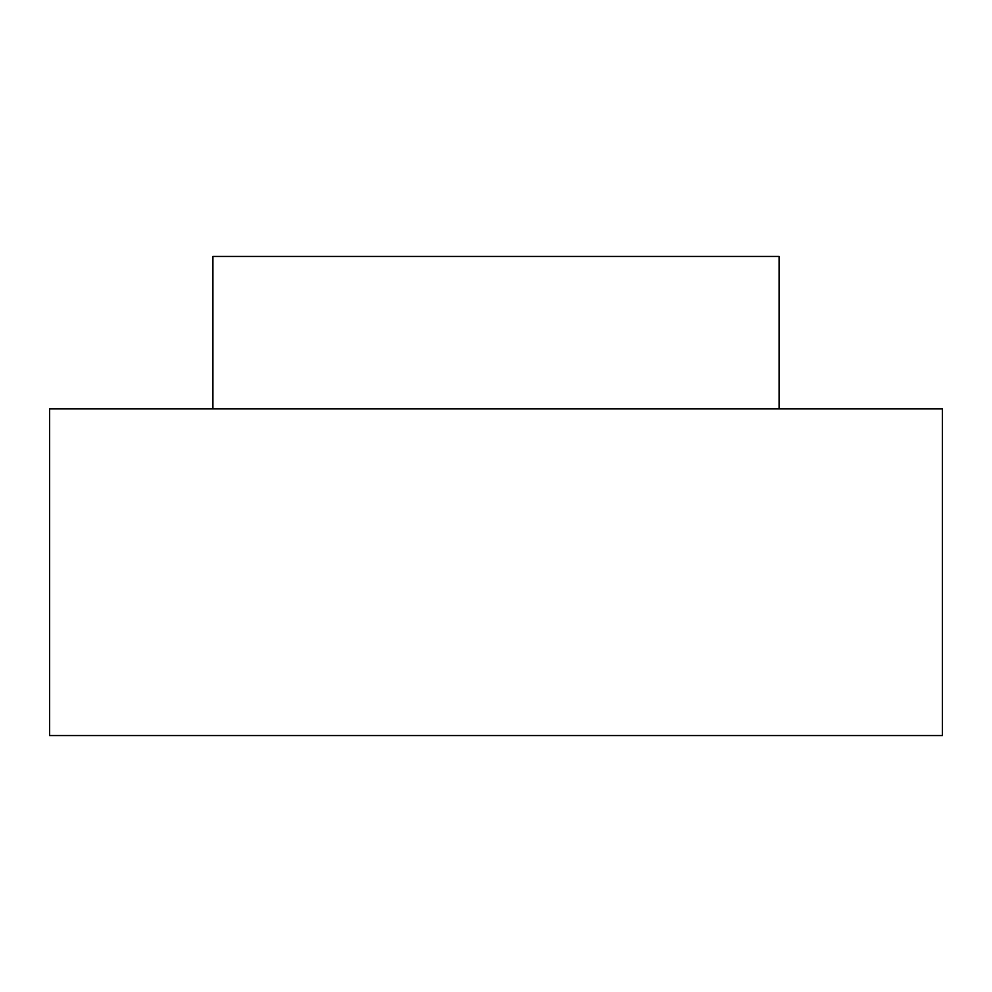 <?xml version="1.0" encoding="UTF-8"?>
<svg xmlns="http://www.w3.org/2000/svg" width="992" height="992" viewBox="0 0 992 992"><rect width="100%" height="100%" fill="white"/><g stroke="black" fill="none" stroke-linecap="round" stroke-linejoin="round"><path stroke-width="1.49" d="M942.4 408.902L49.6 408.902L49.6 735.531L942.4 735.531L942.4 408.902M779.08 408.902L779.08 256.469L212.92 256.469L212.92 408.902"/></g></svg>
